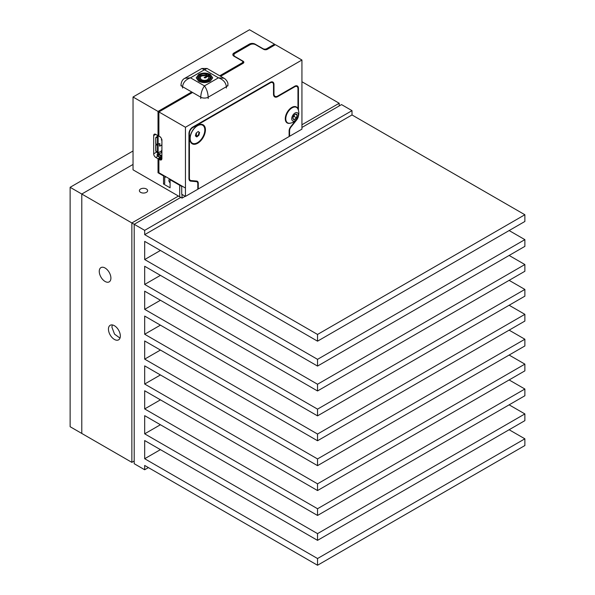 <?xml version="1.0" encoding="UTF-8"?>
<svg xmlns="http://www.w3.org/2000/svg" width="595" height="595" viewBox="0 0 595 595"><rect width="100%" height="100%" fill="white"/><g stroke="black" fill="none" stroke-linecap="round" stroke-linejoin="round"><path stroke-width="0.89" d="M317.537 415.868L524.872 296.161L524.872 289.438L317.537 409.144L317.537 415.868L144.682 316.071L144.682 334.241L160.419 325.153M317.537 440.761L524.872 321.062L524.872 314.339L317.537 434.038L317.537 440.761L144.682 340.965L144.682 359.135L160.419 350.053M317.537 490.555L524.872 370.856L524.872 364.133L317.537 483.832L317.537 490.555L144.682 390.759L144.682 408.936L160.419 399.847M317.537 465.662L524.872 345.955L524.872 339.232L317.537 458.938L317.537 465.662L144.682 365.865L144.682 384.035L160.419 374.947M317.537 515.456L524.872 395.749L524.872 389.026L317.537 508.732L317.537 515.456L144.682 415.66L144.682 433.829L160.419 424.741M317.537 540.349L524.872 420.65L524.872 413.927L317.537 533.626L317.537 540.349L144.682 440.553L144.682 458.73L160.419 449.641M317.537 565.25L524.872 445.543L524.872 438.82L317.537 558.527L317.537 565.25L144.682 465.454L144.682 469.76L148.408 467.603M144.682 230.347L144.682 234.653L352.009 114.947L352.009 110.648L144.682 230.347L134.195 224.293L134.195 463.706L144.682 469.76M317.537 341.173L524.872 221.474L524.872 214.743L317.537 334.45L317.537 341.173L144.682 241.377L144.682 259.546L160.419 250.465M317.537 366.074L524.872 246.367L524.872 239.644L317.537 359.343L317.537 366.074L144.682 266.27L144.682 284.447L160.419 275.359M317.537 390.967L524.872 271.268L524.872 264.537L317.537 384.244L317.537 390.967L144.682 291.171L144.682 309.341L160.419 300.259M352.009 110.648L341.53 104.594L301.933 127.456M524.872 214.743L352.009 114.947M524.872 239.644L509.127 230.555M524.872 264.537L509.127 255.456M524.872 289.438L509.127 280.349M524.872 314.339L509.127 305.25M524.872 339.232L509.127 330.143M524.872 364.133L509.127 355.044M524.872 389.026L509.127 379.945M524.872 413.927L509.127 404.838M524.872 438.82L509.127 429.739M180.791 197.399L134.195 224.293L81.783 194.03L133.035 164.443L81.783 194.03L81.783 433.443L81.783 194.03L70.128 187.306L133.035 150.989M317.537 558.527L144.682 458.73M317.537 533.626L144.682 433.829M317.537 508.732L144.682 408.936M317.537 483.832L144.682 384.035M317.537 458.938L144.682 359.135M317.537 434.038L144.682 334.241M317.537 409.144L144.682 309.341M317.537 384.244L144.682 284.447M317.537 359.343L144.682 259.546M317.537 334.45L144.682 234.653M99.253 271.372A8.233 4.753 -120 0 0 102.846 279.657A8.233 4.753 -120 0 0 109.197 281.866A8.233 4.753 -120 0 0 110.901 278.096A8.233 4.753 -120 0 0 107.301 269.803A8.233 4.753 -120 0 0 100.957 267.601A8.233 4.753 -120 0 0 99.253 271.372M108.446 329.132A8.412 4.857 -120 0 0 112.12 337.596A8.412 4.857 -120 0 0 118.598 339.849A8.412 4.857 -120 0 0 120.339 336.004A8.412 4.857 -120 0 0 116.672 327.54A8.412 4.857 -120 0 0 110.187 325.287A8.412 4.857 -120 0 0 108.446 329.132M119.997 338.109L114.538 334.137L111.897 327.146L112.299 324.93M140.599 188.987A4.12 2.38 0 0 0 139.394 190.668A4.12 2.38 0 0 0 141.937 192.869A4.12 2.38 0 0 0 146.429 192.349A4.12 2.38 0 0 0 147.634 190.668A4.12 2.38 0 0 0 145.091 188.474A4.12 2.38 0 0 0 140.599 188.987M134.195 461.013L131.867 462.36L70.128 426.719L70.128 187.306M301.933 124.764L339.202 103.247L301.933 81.731M131.867 462.36L131.867 222.946L178.455 196.053M339.202 103.247L339.202 105.94M208.272 75.089L204.137 77.476L205.059 78.012L209.202 75.617L208.272 75.089L204.256 77.543M209.366 80.652L211.389 77.819L209.366 74.992C206.101 73.43 202.828 73.43 199.563 74.992L197.54 77.819L199.563 80.645C202.828 82.207 206.101 82.207 209.366 80.652L211.389 77.886M208.547 80.161C205.84 81.456 203.126 81.456 200.418 80.161L198.73 77.811L200.418 75.461L206.71 74.747L206.205 75.446L201.341 75.996L200.039 77.811L201.341 79.626C203.438 80.63 205.535 80.63 207.625 79.626L208.934 77.819L208.555 76.777L209.752 76.472L210.243 77.819L208.547 80.161M210.288 81.18C206.405 83.04 202.523 83.04 198.641 81.18L196.231 77.819L198.641 74.457C202.523 72.605 206.405 72.605 210.288 74.457L212.698 77.819L210.288 81.18M190.549 92.649L191.419 93.155M201.831 68.484L207.097 68.484L204.464 69.749L201.831 68.484L184.889 78.272L190.489 77.819C185.707 79.544 183.067 82.504 182.568 86.699L182.568 88.045M226.36 88.045L226.36 86.699L208.191 97.186C207.953 92.842 206.71 89.079 204.464 85.888L218.439 77.819C223.222 79.544 225.855 82.504 226.36 86.699A5.273 3.042 180 0 0 227.907 84.55L227.907 84.55C228.368 81.76 224.836 78.443 224.04 78.272L218.439 77.819L204.464 69.749L190.489 77.819L204.464 85.888C202.218 89.079 200.976 92.842 200.738 97.186L200.738 98.532M197.54 77.886L199.563 80.786C202.828 82.341 206.101 82.341 209.366 80.786M196.231 77.886L198.641 74.591C202.523 72.739 206.405 72.739 210.288 74.591L212.698 77.886M198.73 77.878L200.418 75.595L206.71 74.881M200.039 77.878L201.341 79.76C203.438 80.764 205.535 80.764 207.625 79.76L208.934 77.886M208.637 76.889L209.752 76.472M209.752 76.606L210.243 77.886M209.083 75.684L208.272 75.223M293.469 119.402A3.02 1.74 120 0 0 294.399 119.558A3.02 1.74 120 0 0 296.488 117.84A3.02 1.74 120 0 0 297.143 115.11A3.02 1.74 120 0 0 295.708 114.114A3.02 1.74 120 0 0 295.053 114.374A3.02 1.74 120 0 0 293.625 115.832A3.02 1.74 120 0 0 292.918 118.07A3.02 1.74 120 0 0 292.971 118.561A3.02 1.74 120 0 0 293.469 119.402M292.971 118.561L294.399 119.558L296.488 117.84L297.143 115.11L295.708 114.114M297.894 108.944A8.91 5.147 120 0 0 296.764 107.546A8.91 5.147 120 0 0 296.541 107.405A8.91 5.147 120 0 0 287.861 112.172A8.91 5.147 120 0 0 287.415 122.704A8.91 5.147 120 0 0 287.63 122.838A8.91 5.147 120 0 0 289.639 123.239A10.1 10.1 0 0 0 297.894 108.944M285.28 118.948A8.91 5.147 120 0 0 286.894 122.399A8.91 5.147 120 0 0 287.11 122.54A8.91 5.147 120 0 0 287.333 122.659M292.829 115.281A4.686 2.707 120 0 0 292.599 120.822A4.686 2.707 120 0 0 297.277 118.39A4.686 2.707 120 0 0 297.515 112.849A4.686 2.707 120 0 0 292.829 115.281M202.523 125.158A10.36 5.98 120 0 0 202.374 125.069A10.36 5.98 120 0 0 198.366 125.017M198.975 141.64A10.36 5.98 120 0 0 204.509 132.588A10.36 5.98 120 0 0 202.672 125.24A10.36 5.98 120 0 0 196.015 126.787A10.36 5.98 120 0 0 190.474 135.838A10.36 5.98 120 0 0 192.311 143.187A10.36 5.98 120 0 0 198.975 141.64M205.431 129.851A10.955 6.322 120 0 0 198.633 124.898A10.955 6.322 120 0 0 189.931 138.791A10.955 6.322 120 0 0 189.991 139.862A10.955 6.322 120 0 0 198.157 142.971A10.955 6.322 120 0 0 205.431 129.851M297.879 108.907L297.969 108.959A9.223 5.325 120 0 0 296.407 106.966A9.223 5.325 120 0 0 289.304 109.435A9.223 5.325 120 0 0 285.273 118.717A9.223 5.325 120 0 0 287.184 122.942A9.223 5.325 120 0 0 290.234 123.172M287.073 122.875A9.223 5.325 120 0 0 288.858 123.239M196.402 181.497L196.402 181.029M196.93 181.103A4.611 2.663 -60 0 1 197.317 181.668L197.012 181.847M276.288 96.561A5.928 3.421 -60 0 1 274.407 96.68M273.581 95.029A5.273 3.042 120 0 0 274.369 95.921L275.068 96.331A5.273 3.042 120 0 0 277.701 96.063L294.711 86.245A5.273 3.042 -60 0 1 297.344 85.985A5.273 3.042 -60 0 1 298.437 88.402L298.437 110.395M273.469 84.2L273.975 84.49L273.975 93.913A5.273 3.042 120 0 0 275.068 96.331M298.348 116.256A5.273 3.042 -60 0 1 296.57 120.086L290.985 127.047A3.957 2.283 120 0 0 289.587 130.647L289.587 136.27L301.933 129.145L301.933 60.013L185.454 127.263L185.454 188.057L158.895 172.721L158.895 159.237L159.802 159.765A2.968 1.711 -120 0 0 161.282 159.914A2.968 1.711 -120 0 0 161.9 158.553L161.9 140.331A2.968 1.711 -120 0 0 159.802 136.694L158.895 136.173L158.895 111.927L192.579 92.478M301.933 60.013L275.373 44.677L267.326 49.325A2.618 1.51 180 0 1 263.63 49.325L255.642 44.714A3.957 2.283 180 0 0 250.056 44.714L235.084 53.357A3.957 2.283 180 0 0 233.924 54.971L233.924 56.183M243.072 63.33L243.072 61.196A2.618 1.51 180 0 1 243.838 62.259A2.618 1.51 180 0 1 243.072 63.33L220.619 76.294M185.454 127.263L158.895 111.927M243.072 61.196L235.084 56.584A3.957 2.283 180 0 1 233.924 54.971M158.895 159.237L161.691 157.623L161.029 157.244M157.972 155.481L158.307 155.005M157.727 155.838L157.727 155.34M185.454 188.057L185.454 196.395L197.8 189.262L197.8 183.639A3.957 2.283 120 0 0 196.982 181.832A3.957 2.283 120 0 0 196.402 181.654L190.809 181.148A5.273 3.042 -60 0 1 190.036 180.91A5.273 3.042 -60 0 1 188.942 178.5L188.942 133.585A5.273 3.042 120 0 1 192.676 127.129L270.249 82.341A5.273 3.042 120 0 1 272.882 82.08A5.273 3.042 120 0 1 273.975 84.49M289.587 136.27L289.118 136.002M181.72 185.9L181.72 194.245L185.454 196.395M297.969 108.959L297.969 88.685A4.611 2.663 120 0 0 297.017 86.573A4.611 2.663 120 0 0 294.711 86.803L277.701 96.621A5.928 3.421 -60 0 1 274.741 96.918A5.928 3.421 -60 0 1 273.507 94.203L273.507 84.758A4.611 2.663 120 0 0 272.555 82.646A4.611 2.663 120 0 0 270.249 82.876L192.676 127.665A4.611 2.663 120 0 0 189.411 133.31L189.411 178.232A4.611 2.663 120 0 0 190.37 180.345A4.611 2.663 120 0 0 191.04 180.553L196.633 181.051A4.611 2.663 -60 0 1 197.309 181.259A4.611 2.663 -60 0 1 198.261 183.372L198.261 188.994L289.118 136.545L289.118 130.915A4.611 2.663 -60 0 1 290.747 126.713L295.938 120.257M297.5 108.268A9.223 5.325 120 0 0 296.295 106.899M296.236 107.241A8.91 5.147 120 0 0 296.02 107.1A8.91 5.147 120 0 0 291.996 107.308M189.969 139.565A10.36 5.98 120 0 0 192.014 143.016A10.36 5.98 120 0 0 192.17 143.097M197.8 188.727L198.261 188.994M181.72 186.443L179.697 185.268L180.166 185M191.716 91.98L158.025 111.429L133.035 97L133.035 169.828L179.697 196.767L179.697 185.268L170.088 179.727L170.557 179.459M164.703 183.089A12.264 7.08 0 0 0 164.83 183.267L163.536 184.011L170.088 187.797L170.088 179.727M163.536 184.011L163.536 175.942L158.025 172.758L158.895 172.26M158.025 111.429L158.025 135.667L155.771 134.366A2.968 1.711 -120 0 0 154.291 134.225A2.968 1.711 -120 0 0 153.674 135.578L153.674 153.808A2.968 1.711 -120 0 0 155.771 157.437L158.025 158.739L158.025 172.758M274.503 45.183L274.503 44.179L249.513 29.75L133.035 97M182.025 194.416L182.025 198.113L185.224 196.261M182.025 198.113L179.697 196.767M274.503 44.179L266.56 48.768A2.618 1.51 180 0 1 263.005 48.693L255.017 44.082A3.957 2.283 0 0 0 249.424 44.082L233.991 52.992A3.957 2.283 0 0 0 232.831 54.606A3.957 2.283 0 0 0 233.991 56.22L241.979 60.831A2.611 1.502 180 0 1 242.738 61.895A2.611 1.502 180 0 1 241.979 62.958L219.748 75.788M158.895 135.169L158.025 135.667M157.898 155.964A2.968 1.711 60 0 1 156.864 154.908L158.025 154.231L158.025 155.169M266.56 49.63L266.56 48.768M158.025 154.231A2.968 1.711 60 0 1 157.169 151.785L157.169 151.747M157.169 136.91L157.169 135.177M160.36 158.396L160.36 157.645M160.077 157.556L158.025 158.739M164.004 175.674L163.536 175.942M233.24 55.618A3.957 2.283 180 0 1 233.924 55.045M164.703 183.201L164.703 176.075M170.088 182.836A7.252 4.187 180 0 1 168.883 180.523A7.252 4.187 180 0 1 169.493 178.842M156.552 144.607L155.734 143.573L156.381 144.05L155.734 143.573L155.734 137.586L155.905 144.139L157.482 144.518L159.43 143.566L160.01 143.901L159.386 145.634L159.943 145.961L161.818 144.875M156.381 144.183L155.734 144.786L155.734 150.773L156.552 151.807L155.905 151.331L155.905 145.344L159.341 143.752L159.899 144.079L159.267 145.812L159.847 146.147L161.818 145.009M157.415 135.318L157.407 136.865L155.734 137.586M156.381 136.984L155.905 138.152M156.552 137.549L158.106 137.274L158.106 135.816M161.714 152.201L161.714 150.409M155.734 150.773L156.381 151.242L155.734 150.773M156.552 151.807L158.106 151.524L158.106 152.87L159.029 154.217L158.56 154.655L161.126 156.135L161.587 155.697L159.029 154.217M159.222 143.685L159.899 144.079M159.267 145.812L159.653 146.035M161.944 140.256L161.252 139.855M159.43 143.566L160.01 143.901M159.386 145.634L159.943 145.961M157.407 136.865L158.106 137.274L158.106 144.332M160.576 137.11L158.203 135.571M158.01 155.414L158.493 156.641L158.411 155.845L158.493 156.641L160.122 157.586L160.977 157.325L158.099 156.21L158.56 154.655M161.818 150.349L161.133 151.123L161.833 152.335L158.806 154.083M158.806 154.886L157.407 151.718M161.9 156.663L161.929 139.58M161.595 156.5L160.977 157.325M160.576 156.894L161.126 156.135M195.948 136.315L196.402 136.575L198.403 134.939L199.072 132.216L198.12 131.525M199.072 132.216L199.585 132.506L198.909 135.236L196.819 136.939L195.405 135.92L196.075 133.191L198.165 131.488L199.585 132.506M198.403 134.939L198.909 135.236M196.402 136.575L196.402 132.923M293.015 117.275L294.042 116.427L294.421 114.842M294.042 116.427L296.488 117.84M295.529 114.181L297.143 115.11M184.889 78.272C182.762 79.217 181.475 81.314 181.021 84.55L181.021 84.55A5.273 3.042 180 0 0 182.568 86.699L200.738 97.186A5.273 3.042 180 0 0 208.191 97.186L208.191 98.532M273.507 93.646L273.975 93.913M161.9 158.553L159.802 159.765M297.931 88.105L298.437 88.402M289.587 130.647L289.148 130.394M196.402 181.654L195.13 180.917M190.809 181.148L189.448 180.359M188.942 177.965L189.411 178.232M198.261 183.372L197.748 183.074M294.711 86.803L294.228 86.528M270.249 82.876L269.78 82.608M189.411 133.31L188.972 133.057M192.23 127.412L192.676 127.665M277.188 96.323L277.701 96.621M241.979 63.962L241.979 62.958M155.771 134.366L153.674 135.578M158.01 156.143L155.771 157.437M157.169 151.785L153.674 153.808M233.991 54.562L233.991 52.992M249.424 45.079L249.424 44.082M164.703 177.57A12.428 7.177 180 0 1 165.588 176.589M165.804 176.708A12.264 7.08 0 0 0 164.703 177.957M155.734 144.786L155.905 145.344M157.482 137.452L157.482 144.518M157.482 144.652L157.482 151.71M158.106 151.524L158.106 144.466M159.728 157.147L160.122 157.586M161.133 151.123L158.106 152.87M227.907 84.55L227.907 85.888M181.021 84.55L181.021 85.888M224.04 78.272L207.097 68.484M287.11 122.54L287.63 122.838M196.982 181.832L195.443 180.947M189.091 179.608L190.37 180.345M295.715 85.829L297.017 86.573M271.275 81.909L272.555 82.646M242.738 63.516L242.738 61.895M155.749 143.7L155.912 144.235M155.92 151.457L155.749 150.892M158.389 156.559L157.995 156.128M296.02 107.1L296.541 107.405"/></g></svg>

